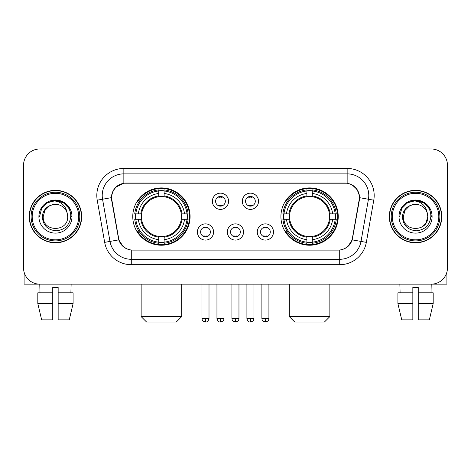 <?xml version="1.0" encoding="UTF-8"?>
<svg xmlns="http://www.w3.org/2000/svg" width="471" height="471" viewBox="0 0 471 471"><rect width="100%" height="100%" fill="white"/><g stroke="black" fill="none" stroke-linecap="round" stroke-linejoin="round"><path stroke-width="0.71" d="M280.916 216.578A28.654 28.654 0 0 0 309.577 245.232A28.654 28.654 0 0 0 338.231 216.578A28.654 28.654 0 0 0 309.577 187.917A28.654 28.654 0 0 0 280.916 216.578M132.769 216.578A28.654 28.654 0 0 0 161.423 245.232A28.654 28.654 0 0 0 190.084 216.578A28.654 28.654 0 0 0 161.423 187.917A28.654 28.654 0 0 0 132.769 216.578M213.604 231.985A8.113 8.113 0 0 1 205.491 240.098A8.113 8.113 0 0 1 197.384 231.985A8.113 8.113 0 0 1 205.491 223.878A8.113 8.113 0 0 1 213.604 231.985M200.628 231.985A4.869 4.869 0 0 0 205.491 236.854A4.869 4.869 0 0 0 210.36 231.985A4.869 4.869 0 0 0 205.491 227.122A4.869 4.869 0 0 0 200.628 231.985M243.554 231.985A8.113 8.113 0 0 1 235.447 240.098A8.113 8.113 0 0 1 227.334 231.985A8.113 8.113 0 0 1 235.447 223.878A8.113 8.113 0 0 1 243.554 231.985M230.578 231.985A4.869 4.869 0 0 0 235.447 236.854A4.869 4.869 0 0 0 240.31 231.985A4.869 4.869 0 0 0 235.447 227.122A4.869 4.869 0 0 0 230.578 231.985M273.51 231.985A8.113 8.113 0 0 1 265.403 240.098A8.113 8.113 0 0 1 257.29 231.985A8.113 8.113 0 0 1 265.403 223.878A8.113 8.113 0 0 1 273.51 231.985M260.534 231.985A4.869 4.869 0 0 0 265.403 236.854A4.869 4.869 0 0 0 270.266 231.985A4.869 4.869 0 0 0 265.403 227.122A4.869 4.869 0 0 0 260.534 231.985M228.576 201.276A8.113 8.113 0 0 1 220.469 209.383A8.113 8.113 0 0 1 212.356 201.276A8.113 8.113 0 0 1 220.469 193.163A8.113 8.113 0 0 1 228.576 201.276M215.6 201.276A4.869 4.869 0 0 0 220.469 206.139A4.869 4.869 0 0 0 225.332 201.276A4.869 4.869 0 0 0 220.469 196.407A4.869 4.869 0 0 0 215.6 201.276M258.532 201.276A8.113 8.113 0 0 1 250.425 209.383A8.113 8.113 0 0 1 242.312 201.276A8.113 8.113 0 0 1 250.425 193.163A8.113 8.113 0 0 1 258.532 201.276M245.556 201.276A4.869 4.869 0 0 0 250.425 206.139A4.869 4.869 0 0 0 255.288 201.276A4.869 4.869 0 0 0 250.425 196.407A4.869 4.869 0 0 0 245.556 201.276M111.904 200.187A14.601 14.601 0 0 1 126.281 183.054L344.719 183.054A14.601 14.601 0 0 1 359.096 200.187L352.42 238.038A14.601 14.601 0 0 1 338.043 250.101L132.957 250.101A14.601 14.601 0 0 1 118.58 238.038L111.904 200.187M135.342 219.28A26.223 26.223 0 0 1 135.342 213.875M283.489 219.28A26.223 26.223 0 0 1 283.489 213.875M29.226 216.578A26.223 26.223 0 0 0 55.448 242.8A26.223 26.223 0 0 0 81.671 216.578A26.223 26.223 0 0 0 55.448 190.355A26.223 26.223 0 0 0 29.226 216.578M389.329 216.578A26.223 26.223 0 0 0 415.552 242.8A26.223 26.223 0 0 0 441.774 216.578A26.223 26.223 0 0 0 415.552 190.355A26.223 26.223 0 0 0 389.329 216.578M111.574 195.489C112.975 188.724 117.067 184.632 123.849 183.213L347.151 183.213C353.927 184.626 358.019 188.718 359.426 195.489L359.367 200.187L352.243 239.874C350.112 245.75 345.932 249.141 339.715 250.03L131.285 250.03C125.08 249.153 120.906 245.762 118.757 239.874L111.633 200.187L111.574 195.489M115.719 187.293L123.849 183.213L123.849 173.864L347.151 173.864A21.625 21.625 0 0 1 368.452 199.245L361.016 241.417A21.625 21.625 0 0 1 339.715 259.291L131.285 259.291A21.625 21.625 0 0 1 109.984 241.417L102.548 199.245A21.625 21.625 0 0 1 123.849 173.864L123.849 168.453L347.151 168.453L347.151 183.213M352.29 185.009L357.059 189.448L359.426 195.489L359.591 197.685L373.774 200.181L366.338 242.359A27.035 27.035 0 0 1 339.715 264.696L131.285 264.696A27.035 27.035 0 0 1 104.662 242.359L97.226 200.181A27.035 27.035 0 0 1 123.849 168.453M132.687 250.101L131.285 250.03L131.285 264.696M339.715 264.696L339.715 250.03L338.313 250.101M366.338 242.359L352.243 239.874L347.881 246.527M123.214 246.61L118.757 239.874L104.662 242.359M352.691 238.038L352.602 238.497M118.398 238.497L118.309 238.038M97.226 200.181L111.409 197.649M447.45 165.209A16.22 16.22 0 0 0 431.23 148.989L39.77 148.989A16.22 16.22 0 0 0 23.55 165.209L23.55 267.94A16.22 16.22 0 0 0 39.77 284.16L431.23 284.16A16.22 16.22 0 0 0 447.45 267.94L447.45 165.209L447.45 267.94M23.55 165.209L23.55 267.94M431.23 148.989L39.77 148.989M40.006 292.815L39.77 284.16L431.23 284.16L430.994 292.815M24.092 272.097L24.092 284.16L86.811 284.16M37.815 292.815L37.815 303.624L41.654 319.85L37.815 303.624L37.815 292.815L52.746 292.815L52.746 287.404L58.157 287.404L58.157 292.815L73.087 292.815L73.087 303.624L69.249 319.85L73.087 303.624L58.157 303.624L58.157 292.815M71.133 284.16L70.897 292.815M52.746 292.815L52.746 319.85L41.654 319.85M37.815 303.624L52.746 303.624M69.249 319.85L58.157 319.85L58.157 303.624M78.698 216.578A23.25 23.25 0 0 0 55.448 193.328A23.25 23.25 0 0 0 32.199 216.578A23.25 23.25 0 0 0 55.448 239.827A23.25 23.25 0 0 0 78.698 216.578M79.782 216.578A24.333 24.333 0 0 0 55.448 192.245A24.333 24.333 0 0 0 31.121 216.578A24.333 24.333 0 0 0 55.448 240.905A24.333 24.333 0 0 0 79.782 216.578M81.406 216.578A25.952 25.952 0 0 0 55.448 190.625A25.952 25.952 0 0 0 29.496 216.578A25.952 25.952 0 0 0 55.448 242.53A25.952 25.952 0 0 0 81.406 216.578M67.229 213.328L67.671 216.578C68.419 232.338 42.484 232.338 43.232 216.578L44.869 210.466L49.343 205.992L52.416 204.738C46.364 206.386 42.996 210.331 42.325 216.578C42.902 225.303 47.559 230.048 56.308 230.802C64.857 229.86 69.667 225.12 70.744 216.578C70.838 211.45 68.937 207.205 65.039 203.849C61.489 201.258 57.544 200.24 53.205 200.799C61.195 201.429 65.869 205.609 67.229 213.328L67.671 216.578C68.419 232.338 42.484 232.338 43.232 216.578L44.869 210.466L49.343 205.992L52.416 204.738L49.343 205.992L44.869 210.466L43.232 216.578L44.869 210.466L49.343 205.992L52.416 204.738L49.343 205.992L44.869 210.466L43.232 216.578L44.869 210.466L49.343 205.992L52.416 204.738L49.343 205.992L44.869 210.466L43.232 216.578L44.869 210.466L49.343 205.992L52.416 204.738A12.222 12.222 0 0 1 67.229 213.328L67.671 216.578C68.419 232.338 42.484 232.338 43.232 216.578C42.484 232.338 68.419 232.338 67.671 216.578C68.419 232.338 42.484 232.338 43.232 216.578C42.484 232.338 68.419 232.338 67.671 216.578C68.419 232.338 42.484 232.338 43.232 216.578M38.905 216.578A16.544 16.544 0 0 0 55.448 233.121A16.544 16.544 0 0 0 71.998 216.578A16.544 16.544 0 0 0 55.448 200.034A16.544 16.544 0 0 0 38.905 216.578M56.703 228.729L56.314 228.765M53.205 200.799L47.483 202.777L41.648 208.606L39.517 216.578L41.648 208.606L47.483 202.777L55.448 200.64L63.42 202.777L69.255 208.606L71.386 216.578L69.255 208.606L63.42 202.777L55.448 200.64L47.483 202.777L41.648 208.606L39.517 216.578L41.648 208.606L47.483 202.777L55.448 200.64L63.42 202.777L69.255 208.606L71.386 216.578L69.255 208.606L63.42 202.777L55.448 200.64L47.483 202.777L41.648 208.606L39.517 216.578L41.648 208.606L47.483 202.777L55.448 200.64L63.42 202.777L69.255 208.606L71.386 216.578M176.295 322.011L146.558 322.011L141.147 316.606L181.7 316.606L176.295 322.011M164.132 242.171L164.132 243.26A26.818 26.818 0 0 0 188.106 219.28L187.022 219.28A25.734 25.734 0 0 1 164.132 242.171L164.132 239.668A23.25 23.25 0 0 0 184.52 219.28L181.247 219.28A20.006 20.006 0 0 0 164.132 196.754L164.132 190.979A25.734 25.734 0 0 1 187.022 213.875L188.106 213.875A26.818 26.818 0 0 0 164.132 189.895L164.132 190.979M135.831 219.28L134.741 219.28A26.818 26.818 0 0 0 158.721 243.26L158.721 242.171A25.734 25.734 0 0 1 135.831 219.28L138.333 219.28A23.25 23.25 0 0 0 158.721 239.668L158.721 236.401A20.006 20.006 0 0 0 181.247 219.28L182.047 219.28A20.795 20.795 0 0 1 164.132 237.196L164.132 239.668M158.721 190.979L158.721 189.895A26.818 26.818 0 0 0 134.741 213.875L135.831 213.875A25.734 25.734 0 0 1 158.721 190.979L158.721 193.487A23.25 23.25 0 0 0 138.333 213.875L141.606 213.875A20.006 20.006 0 0 0 158.721 236.401L158.721 237.196A20.795 20.795 0 0 1 140.805 219.28L138.333 219.28M135.883 219.28A25.681 25.681 0 0 1 135.883 213.875M164.132 191.038A25.681 25.681 0 0 0 158.721 191.038M186.963 213.875A25.681 25.681 0 0 1 186.963 219.28M187.022 213.875L184.52 213.875A23.25 23.25 0 0 0 164.132 193.487M184.52 219.28L187.022 219.28M158.721 239.668L158.721 242.171M181.247 213.875L184.52 213.875M164.132 236.43L164.132 237.196M158.721 236.401A20.006 20.006 0 0 1 141.606 219.28L140.805 219.28M164.132 242.118A25.681 25.681 0 0 1 158.721 242.118M138.333 213.875L135.831 213.875M158.721 196.719L158.721 193.487M164.132 196.754A20.006 20.006 0 0 0 141.606 213.875L140.805 213.875A20.795 20.795 0 0 1 158.721 195.954M164.132 196.719L164.132 195.954A20.795 20.795 0 0 1 182.047 213.875M138.927 201.977L137.397 201.977A28.119 28.119 0 0 1 189.542 216.578A28.119 28.119 0 0 1 137.397 231.173L138.927 231.173M324.442 322.011L294.705 322.011L289.3 316.606L329.853 316.606L324.442 322.011M312.279 242.171L312.279 243.26A26.818 26.818 0 0 0 336.259 219.28L335.169 219.28A25.734 25.734 0 0 1 312.279 242.171L312.279 239.668A23.25 23.25 0 0 0 332.667 219.28L329.394 219.28A20.006 20.006 0 0 0 312.279 196.754L312.279 190.979A25.734 25.734 0 0 1 335.169 213.875L336.259 213.875A26.818 26.818 0 0 0 312.279 189.895L312.279 190.979M283.978 219.28L282.894 219.28A26.818 26.818 0 0 0 306.868 243.26L306.868 242.171A25.734 25.734 0 0 1 283.978 219.28L286.48 219.28A23.25 23.25 0 0 0 306.868 239.668L306.868 236.401A20.006 20.006 0 0 0 329.394 219.28L330.195 219.28A20.795 20.795 0 0 1 312.279 237.196L312.279 239.668M306.868 190.979L306.868 189.895A26.818 26.818 0 0 0 282.894 213.875L283.978 213.875A25.734 25.734 0 0 1 306.868 190.979L306.868 193.487A23.25 23.25 0 0 0 286.48 213.875L289.753 213.875A20.006 20.006 0 0 0 306.868 236.401L306.868 237.196A20.795 20.795 0 0 1 288.953 219.28L286.48 219.28M284.037 219.28A25.681 25.681 0 0 1 284.037 213.875M312.279 191.038A25.681 25.681 0 0 0 306.868 191.038M335.117 213.875A25.681 25.681 0 0 1 335.117 219.28M335.169 213.875L332.667 213.875A23.25 23.25 0 0 0 312.279 193.487M332.667 219.28L335.169 219.28M306.868 239.668L306.868 242.171M329.394 213.875L332.667 213.875M312.279 236.43L312.279 237.196M306.868 236.401A20.006 20.006 0 0 1 289.753 219.28L288.953 219.28M312.279 242.118A25.681 25.681 0 0 1 306.868 242.118M286.48 213.875L283.978 213.875M306.868 196.719L306.868 193.487M312.279 196.754A20.006 20.006 0 0 0 289.753 213.875L288.953 213.875A20.795 20.795 0 0 1 306.868 195.954M312.279 196.719L312.279 195.954A20.795 20.795 0 0 1 330.195 213.875M287.08 201.977L285.544 201.977A28.119 28.119 0 0 1 337.689 216.578A28.119 28.119 0 0 1 285.544 231.173L287.08 231.173M218.844 205.862L218.844 205.091A4.151 4.151 0 0 0 222.088 205.091L222.088 205.862M222.088 196.684L222.088 197.455A4.151 4.151 0 0 0 218.844 197.455L218.844 196.684M248.8 205.862L248.8 205.091A4.151 4.151 0 0 0 252.044 205.091L252.044 205.862M252.044 196.684L252.044 197.455A4.151 4.151 0 0 0 248.8 197.455L248.8 196.684M203.872 236.572L203.872 235.8A4.151 4.151 0 0 0 207.116 235.8L207.116 236.572M207.116 227.399L207.116 228.17A4.151 4.151 0 0 0 203.872 228.17L203.872 227.399M233.822 236.572L233.822 235.8A4.151 4.151 0 0 0 237.066 235.8L237.066 236.572M237.066 227.399L237.066 228.17A4.151 4.151 0 0 0 233.822 228.17L233.822 227.399M263.778 236.572L263.778 235.8A4.151 4.151 0 0 0 267.022 235.8L267.022 236.572M267.022 227.399L267.022 228.17A4.151 4.151 0 0 0 263.778 228.17L263.778 227.399M446.908 272.097L446.908 284.16L384.189 284.16M412.843 292.815L412.843 303.624L397.913 303.624L401.751 319.85L397.913 303.624L397.913 292.815L412.843 292.815L412.843 287.404L418.254 287.404L418.254 292.815L433.185 292.815L433.185 303.624L429.346 319.85L433.185 303.624L418.254 303.624L418.254 292.815L418.254 319.85L429.346 319.85M412.843 303.624L412.843 319.85L401.751 319.85M399.867 284.16L400.103 292.815M438.801 216.578A23.25 23.25 0 0 0 415.552 193.328A23.25 23.25 0 0 0 392.302 216.578A23.25 23.25 0 0 0 415.552 239.827A23.25 23.25 0 0 0 438.801 216.578M439.879 216.578A24.333 24.333 0 0 0 415.552 192.245A24.333 24.333 0 0 0 391.218 216.578A24.333 24.333 0 0 0 415.552 240.905A24.333 24.333 0 0 0 439.879 216.578M441.504 216.578A25.952 25.952 0 0 0 415.552 190.625A25.952 25.952 0 0 0 389.594 216.578A25.952 25.952 0 0 0 415.552 242.53A25.952 25.952 0 0 0 441.504 216.578M409.44 205.992L404.966 210.466L403.329 216.578L404.966 210.466L409.44 205.992L412.519 204.738L409.44 205.992L404.966 210.466L403.329 216.578C402.581 232.338 428.516 232.338 427.768 216.578C428.516 232.338 402.581 232.338 403.329 216.578C402.581 232.338 428.516 232.338 427.768 216.578C428.516 232.338 402.581 232.338 403.329 216.578L404.966 210.466L409.44 205.992L412.519 204.738A12.222 12.222 0 0 1 427.327 213.328L427.768 216.578C428.516 232.338 402.581 232.338 403.329 216.578L404.966 210.466L409.44 205.992L412.519 204.738C406.461 206.386 403.099 210.331 402.422 216.578C402.999 225.303 407.656 230.048 416.405 230.802C424.954 229.86 429.77 225.12 430.841 216.578C430.936 211.45 429.034 207.205 425.136 203.849C421.586 201.258 417.642 200.24 413.303 200.799C421.292 201.429 425.967 205.609 427.327 213.328L427.768 216.578L426.131 222.683L421.657 227.157M403.329 216.578L404.966 210.466L409.44 205.992L412.519 204.738L409.44 205.992L404.966 210.466L403.329 216.578L404.966 210.466L409.44 205.992L412.519 204.738M399.002 216.578A16.544 16.544 0 0 0 415.552 233.121A16.544 16.544 0 0 0 432.095 216.578A16.544 16.544 0 0 0 415.552 200.034A16.544 16.544 0 0 0 399.002 216.578M416.8 228.729L416.417 228.765M399.614 216.578L401.745 208.606L407.58 202.777L415.552 200.64L423.517 202.777L429.352 208.606L431.483 216.578L429.352 208.606L423.517 202.777L415.552 200.64L407.58 202.777L401.745 208.606L399.614 216.578L401.745 208.606L407.58 202.777L415.552 200.64L423.517 202.777L429.352 208.606L431.483 216.578L429.352 208.606L423.517 202.777L415.552 200.64L407.58 202.777L401.745 208.606L399.614 216.578L401.745 208.606L407.58 202.777L415.552 200.64L423.517 202.777L429.352 208.606L431.483 216.578L429.352 208.606L423.517 202.777L415.552 200.64L407.58 202.777L401.745 208.606L399.614 216.578L401.745 208.606L407.58 202.777L415.552 200.64L423.517 202.777L429.352 208.606L431.483 216.578L429.352 208.606L423.517 202.777L415.552 200.64L407.58 202.777L401.745 208.606L399.614 216.578L401.745 208.606L407.58 202.777L413.303 200.799L407.58 202.777L401.745 208.606L399.614 216.578L401.745 208.606L407.58 202.777L415.552 200.64L423.517 202.777L429.352 208.606L431.483 216.578L429.352 208.606L423.517 202.777L415.552 200.64L407.58 202.777L401.745 208.606L399.614 216.578L401.745 208.606L407.58 202.777L415.552 200.64L423.517 202.777L429.352 208.606L431.483 216.578L429.352 208.606L423.517 202.777M347.151 168.453A27.035 27.035 0 0 1 373.774 200.181M102.548 199.245A21.625 21.625 0 0 1 102.219 195.489M164.132 236.401A20.006 20.006 0 0 0 181.247 219.28M158.721 242.359A25.923 25.923 0 0 0 164.132 242.359M187.211 219.28A25.923 25.923 0 0 0 187.211 213.875M164.132 190.79A25.923 25.923 0 0 0 158.721 190.79M312.279 236.401A20.006 20.006 0 0 0 329.394 219.28M306.868 242.359A25.923 25.923 0 0 0 312.279 242.359M335.358 219.28A25.923 25.923 0 0 0 335.358 213.875M312.279 190.79A25.923 25.923 0 0 0 306.868 190.79M220.469 318.496L216.954 318.496C217.567 321.004 218.738 322.176 220.469 322.011L220.469 318.496L223.984 318.496L223.984 284.16M250.425 318.496L246.91 318.496C247.522 321.004 248.694 322.176 250.425 322.011L250.425 318.496L253.94 318.496L253.94 284.16M205.491 318.496L201.977 318.496C202.471 319.585 201.229 320.822 205.491 322.011L205.491 318.496L209.006 318.496L209.006 284.16M235.447 318.496L231.932 318.496C232.427 319.585 231.179 320.822 235.447 322.011L235.447 318.496L238.962 318.496L238.962 284.16M265.403 318.496L261.888 318.496C262.382 319.585 261.134 320.822 265.403 322.011L265.403 318.496L268.917 318.496L268.917 284.16M181.7 284.16L181.7 316.606M141.147 284.16L141.147 316.606M329.853 284.16L329.853 316.606M289.3 284.16L289.3 316.606M216.954 318.496L216.954 284.16M223.984 318.496C223.49 319.585 224.732 320.822 220.469 322.011M246.91 318.496L246.91 284.16M253.94 318.496C253.439 319.585 254.687 320.822 250.425 322.011M201.977 318.496L201.977 284.16M209.006 318.496C208.394 321.004 207.222 322.176 205.491 322.011M231.932 318.496L231.932 284.16M238.962 318.496C238.461 319.585 239.71 320.822 235.447 322.011M261.888 318.496L261.888 284.16M268.917 318.496C268.417 319.585 269.665 320.822 265.403 322.011"/></g></svg>
